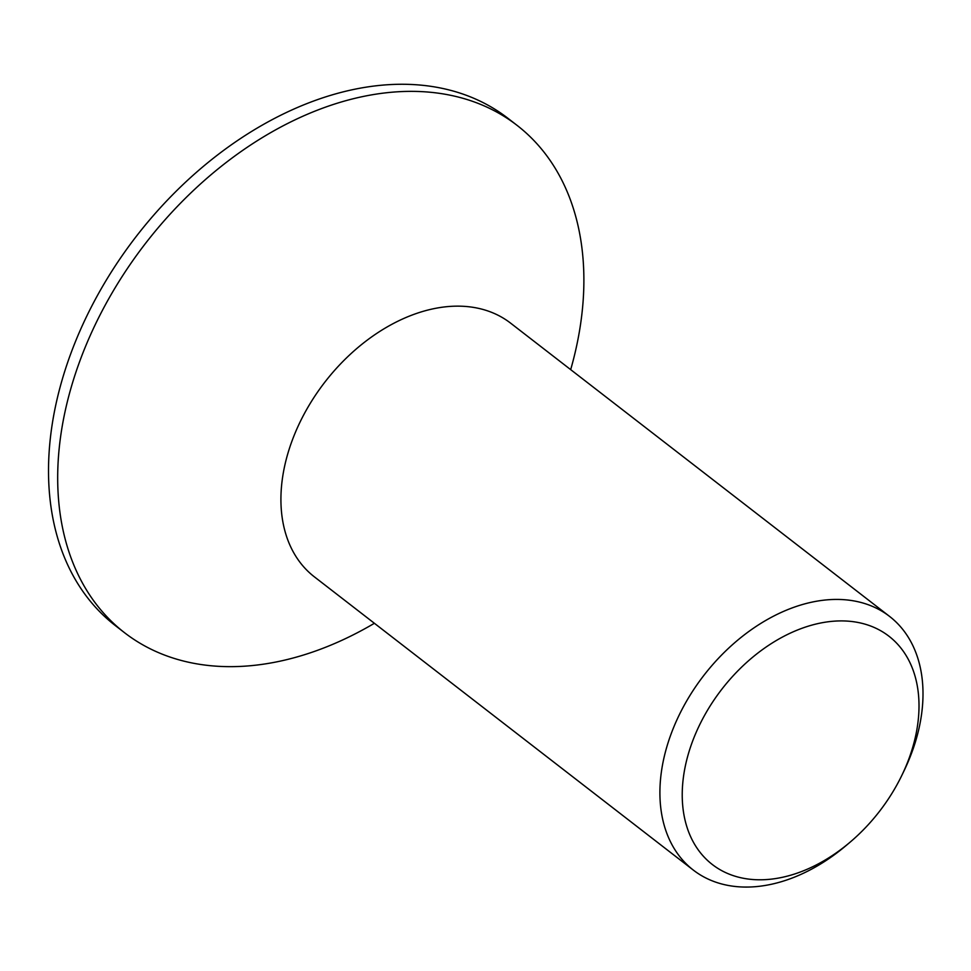 <?xml version="1.0" encoding="UTF-8"?>
<svg xmlns="http://www.w3.org/2000/svg" width="971" height="971" viewBox="0 0 971 971"><rect width="100%" height="100%" fill="white"/><g stroke="black" fill="none" stroke-linecap="round" stroke-linejoin="round"><path stroke-width="1.46" d="M858.825 622.629A144.327 99.71 127.7 0 0 697.506 729.367A144.327 99.71 127.7 0 0 742.414 878.075A144.327 99.71 127.7 0 0 849.953 842.294A144.327 99.71 127.7 0 0 901.998 775.04A144.327 99.71 127.7 0 0 858.825 622.629M849.953 842.294L846.263 845.413A160.361 110.791 -52.3 0 1 726.781 885.164A160.361 110.791 -52.3 0 1 693.306 870.077A160.361 110.791 -52.3 0 1 688.973 697.069A160.361 110.791 -52.3 0 1 856.119 601.34A160.361 110.791 -52.3 0 1 889.594 616.427A160.361 110.791 -52.3 0 1 904.098 770.695L901.998 775.04M693.306 870.077L314.313 576.798A160.361 110.791 -52.3 0 1 309.992 403.79A160.361 110.791 -52.3 0 1 477.137 308.062A160.361 110.791 127.7 0 1 510.612 323.149L889.594 616.427M374.393 623.285A320.733 221.594 -52.3 0 1 191.421 662.841A320.733 221.594 -52.3 0 1 124.482 632.667A320.733 221.594 -52.3 0 1 115.816 286.651A320.733 221.594 -52.3 0 1 450.119 95.194A320.733 221.594 -52.3 0 1 517.058 125.356A320.733 221.594 -52.3 0 1 570.681 369.635M124.482 632.667L115.306 625.567A320.733 221.594 -52.3 0 1 106.652 279.551A320.733 221.594 -52.3 0 1 440.943 88.094A320.733 221.594 -52.3 0 1 507.894 118.268L517.058 125.356"/></g></svg>
